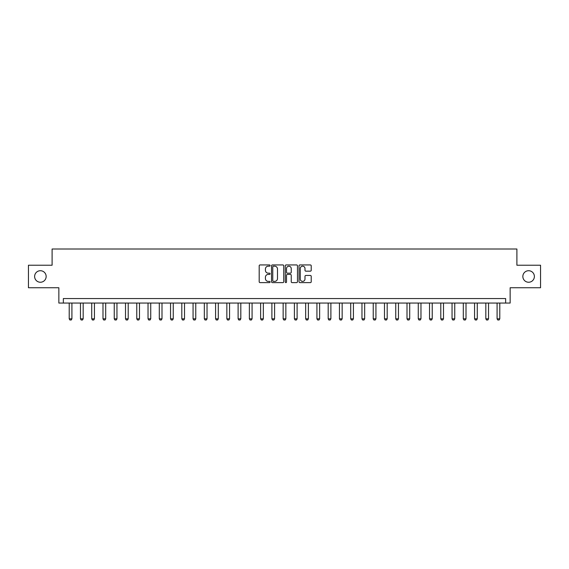 <?xml version="1.0" encoding="UTF-8"?>
<svg xmlns="http://www.w3.org/2000/svg" width="569" height="569" viewBox="0 0 569 569"><rect width="100%" height="100%" fill="white"/><g stroke="black" fill="none" stroke-linecap="round" stroke-linejoin="round"><path stroke-width="0.85" d="M270.09 265.559A0.619 0.619 0 0 0 269.471 264.941L260.076 264.941A0.882 0.882 0 0 0 259.187 265.823L259.187 281.74A0.882 0.882 0 0 0 260.076 282.622L269.471 282.622A0.619 0.619 0 0 0 270.09 282.004A0.619 0.619 0 0 0 269.471 281.385L268.255 281.385A2.831 2.831 0 0 1 265.424 278.554L265.424 277.231A2.831 2.831 0 0 1 268.255 274.4L269.471 274.4A0.619 0.619 0 0 0 270.09 273.781A0.619 0.619 0 0 0 269.471 273.163L268.255 273.163A2.831 2.831 0 0 1 265.424 270.332L265.424 269.009A2.831 2.831 0 0 1 268.255 266.178L269.471 266.178A0.619 0.619 0 0 0 270.09 265.559M522.847 276.484A5.768 5.768 0 0 0 528.615 282.245A5.768 5.768 0 0 0 534.376 276.484A5.768 5.768 0 0 0 528.615 270.716A5.768 5.768 0 0 0 522.847 276.484M34.624 276.484A5.768 5.768 0 0 0 40.385 282.245A5.768 5.768 0 0 0 46.153 276.484A5.768 5.768 0 0 0 40.385 270.716A5.768 5.768 0 0 0 34.624 276.484M310.34 271.171A0.882 0.882 0 0 0 311.222 270.289L311.222 265.823A0.882 0.882 0 0 0 310.34 264.941L299.906 264.941A0.882 0.882 0 0 0 299.024 265.823L299.024 281.74A0.882 0.882 0 0 0 299.906 282.622L310.34 282.622A0.882 0.882 0 0 0 311.222 281.74L311.222 276.342A0.882 0.882 0 0 0 310.34 275.46L305.873 275.46A0.882 0.882 0 0 0 304.991 276.342L304.991 279.016A2.368 2.368 0 0 1 302.623 281.385A2.368 2.368 0 0 1 300.261 279.016L300.261 268.54A2.368 2.368 0 0 1 302.623 266.178A2.368 2.368 0 0 1 304.991 268.54L304.991 270.289A0.882 0.882 0 0 0 305.873 271.171L310.34 271.171M505.642 303.057L510.151 303.057L510.151 287.743L540.55 287.743L540.55 265.225L516.901 265.225L516.901 249.009L52.099 249.009L52.099 265.225L28.45 265.225L28.45 287.743L58.849 287.743L58.849 303.057L505.642 303.057L505.642 298.554L63.358 298.554L63.358 303.057M283.725 265.823A0.882 0.882 0 0 0 282.843 264.941L272.409 264.941A0.882 0.882 0 0 0 271.527 265.823L271.527 281.74A0.882 0.882 0 0 0 272.409 282.622L282.843 282.622A0.882 0.882 0 0 0 283.725 281.74L283.725 265.823M286.157 264.941L296.591 264.941A0.882 0.882 0 0 1 297.473 265.823L297.473 281.74A0.882 0.882 0 0 1 296.591 282.622L292.125 282.622A0.882 0.882 0 0 1 291.243 281.74L291.243 275.282A0.882 0.882 0 0 0 290.361 274.4L287.395 274.4A0.882 0.882 0 0 0 286.513 275.282L286.513 282.004A0.619 0.619 0 0 1 285.894 282.622A0.619 0.619 0 0 1 285.275 282.004L285.275 265.823A0.882 0.882 0 0 1 286.157 264.941M273.383 266.178A0.619 0.619 0 0 0 272.764 266.797L272.764 280.766A0.619 0.619 0 0 0 273.383 281.385L274.663 281.385A2.831 2.831 0 0 0 277.494 278.554L277.494 269.009A2.831 2.831 0 0 0 274.663 266.178L273.383 266.178M291.243 268.589A2.368 2.368 0 0 0 288.874 266.221A2.368 2.368 0 0 0 286.513 268.589L286.513 272.281A0.882 0.882 0 0 0 287.395 273.163L290.361 273.163A0.882 0.882 0 0 0 291.243 272.281L291.243 268.589M69.212 303.057L69.212 318.818L71.914 318.818L71.914 303.057M71.914 318.818L71.239 319.991L69.887 319.991L69.212 318.818M80.471 303.057L80.471 318.818L83.174 318.818L83.174 303.057M83.174 318.818L82.498 319.991L81.147 319.991L80.471 318.818M91.73 303.057L91.73 318.818L94.433 318.818L94.433 303.057M94.433 318.818L93.757 319.991L92.406 319.991L91.73 318.818M102.989 303.057L102.989 318.818L105.692 318.818L105.692 303.057M105.692 318.818L105.016 319.991L103.665 319.991L102.989 318.818M114.248 303.057L114.248 318.818L116.951 318.818L116.951 303.057M116.951 318.818L116.275 319.991L114.924 319.991L114.248 318.818M125.507 303.057L125.507 318.818L128.21 318.818L128.21 303.057M128.21 318.818L127.534 319.991L126.183 319.991L125.507 318.818M136.773 303.057L136.773 318.818L139.469 318.818L139.469 303.057M139.469 318.818L138.8 319.991L137.449 319.991L136.773 318.818M148.032 303.057L148.032 318.818L150.735 318.818L150.735 303.057M150.735 318.818L150.06 319.991L148.708 319.991L148.032 318.818M159.292 303.057L159.292 318.818L161.994 318.818L161.994 303.057M161.994 318.818L161.319 319.991L159.967 319.991L159.292 318.818M170.551 303.057L170.551 318.818L173.253 318.818L173.253 303.057M173.253 318.818L172.578 319.991L171.226 319.991L170.551 318.818M181.81 303.057L181.81 318.818L184.512 318.818L184.512 303.057M184.512 318.818L183.837 319.991L182.485 319.991L181.81 318.818M193.069 303.057L193.069 318.818L195.772 318.818L195.772 303.057M195.772 318.818L195.096 319.991L193.744 319.991L193.069 318.818M204.328 303.057L204.328 318.818L207.031 318.818L207.031 303.057M207.031 318.818L206.355 319.991L205.004 319.991L204.328 318.818M215.587 303.057L215.587 318.818L218.29 318.818L218.29 303.057M218.29 318.818L217.614 319.991L216.263 319.991L215.587 318.818M226.846 303.057L226.846 318.818L229.549 318.818L229.549 303.057M229.549 318.818L228.873 319.991L227.522 319.991L226.846 318.818M238.112 303.057L238.112 318.818L240.815 318.818L240.815 303.057M240.815 318.818L240.139 319.991L238.788 319.991L238.112 318.818M249.371 303.057L249.371 318.818L252.074 318.818L252.074 303.057M252.074 318.818L251.398 319.991L250.047 319.991L249.371 318.818M260.63 303.057L260.63 318.818L263.333 318.818L263.333 303.057M263.333 318.818L262.658 319.991L261.306 319.991L260.63 318.818M271.89 303.057L271.89 318.818L274.592 318.818L274.592 303.057M274.592 318.818L273.917 319.991L272.565 319.991L271.89 318.818M283.149 303.057L283.149 318.818L285.851 318.818L285.851 303.057M285.851 318.818L285.176 319.991L283.824 319.991L283.149 318.818M294.408 303.057L294.408 318.818L297.11 318.818L297.11 303.057M297.11 318.818L296.435 319.991L295.083 319.991L294.408 318.818M305.667 303.057L305.667 318.818L308.37 318.818L308.37 303.057M308.37 318.818L307.694 319.991L306.342 319.991L305.667 318.818M316.926 303.057L316.926 318.818L319.629 318.818L319.629 303.057M319.629 318.818L318.953 319.991L317.602 319.991L316.926 318.818M328.185 303.057L328.185 318.818L330.888 318.818L330.888 303.057M330.888 318.818L330.212 319.991L328.861 319.991L328.185 318.818M339.451 303.057L339.451 318.818L342.154 318.818L342.154 303.057M342.154 318.818L341.478 319.991L340.127 319.991L339.451 318.818M350.71 303.057L350.71 318.818L353.413 318.818L353.413 303.057M353.413 318.818L352.737 319.991L351.386 319.991L350.71 318.818M361.969 303.057L361.969 318.818L364.672 318.818L364.672 303.057M364.672 318.818L363.996 319.991L362.645 319.991L361.969 318.818M373.228 303.057L373.228 318.818L375.931 318.818L375.931 303.057M375.931 318.818L375.256 319.991L373.904 319.991L373.228 318.818M384.488 303.057L384.488 318.818L387.19 318.818L387.19 303.057M387.19 318.818L386.515 319.991L385.163 319.991L384.488 318.818M395.747 303.057L395.747 318.818L398.449 318.818L398.449 303.057M398.449 318.818L397.774 319.991L396.422 319.991L395.747 318.818M407.006 303.057L407.006 318.818L409.708 318.818L409.708 303.057M409.708 318.818L409.033 319.991L407.681 319.991L407.006 318.818M418.265 303.057L418.265 318.818L420.968 318.818L420.968 303.057M420.968 318.818L420.292 319.991L418.94 319.991L418.265 318.818M429.531 303.057L429.531 318.818L432.227 318.818L432.227 303.057M432.227 318.818L431.551 319.991L430.2 319.991L429.531 318.818M440.79 303.057L440.79 318.818L443.493 318.818L443.493 303.057M443.493 318.818L442.817 319.991L441.466 319.991L440.79 318.818M452.049 303.057L452.049 318.818L454.752 318.818L454.752 303.057M454.752 318.818L454.076 319.991L452.725 319.991L452.049 318.818M463.308 303.057L463.308 318.818L466.011 318.818L466.011 303.057M466.011 318.818L465.335 319.991L463.984 319.991L463.308 318.818M474.567 303.057L474.567 318.818L477.27 318.818L477.27 303.057M477.27 318.818L476.594 319.991L475.243 319.991L474.567 318.818M485.826 303.057L485.826 318.818L488.529 318.818L488.529 303.057M488.529 318.818L487.853 319.991L486.502 319.991L485.826 318.818M497.086 303.057L497.086 318.818L499.788 318.818L499.788 303.057M499.788 318.818L499.113 319.991L497.761 319.991L497.086 318.818"/></g></svg>
